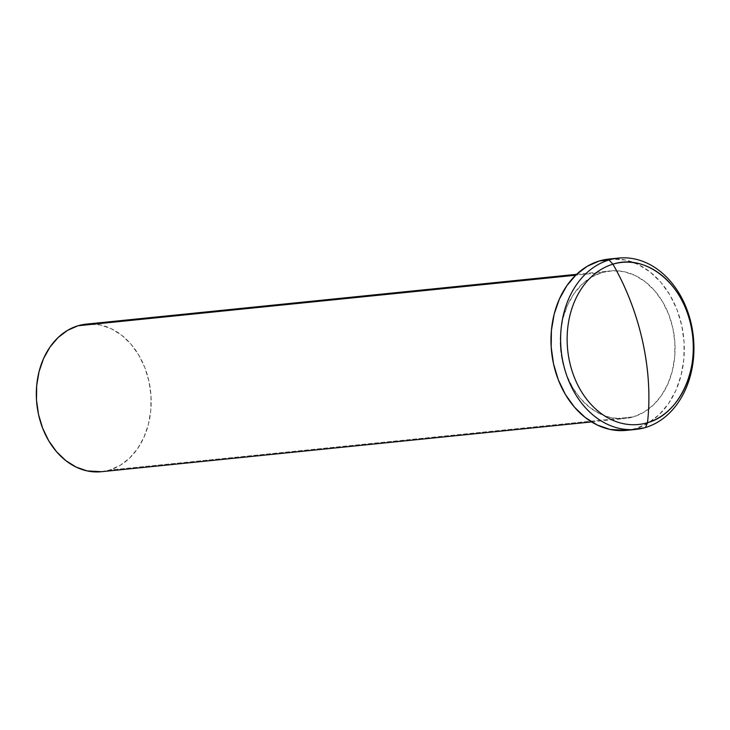 <?xml version="1.0" encoding="UTF-8"?>
<svg xmlns="http://www.w3.org/2000/svg" width="730" height="730" viewBox="0 0 730 730"><rect width="100%" height="100%" fill="white"/><g stroke="black" fill="none" stroke-linecap="round" stroke-linejoin="round"><path stroke-width="0.55" stroke-dasharray="3.65 2.74" d="M626.586 430.344L635.903 428.474L645.539 427.497L635.903 428.474A86.094 66.439 84.2 0 0 650.211 421.785A86.094 66.439 84.2 0 0 683.736 337.999A86.094 66.439 84.2 0 0 634.051 262.672A86.094 66.439 84.2 0 0 608.939 259.059M101.242 471.726A74.177 57.232 84.2 0 0 109.482 470.083L633.366 416.876A74.177 57.232 -95.8 0 1 625.135 418.509A74.177 57.232 -95.8 0 1 561.397 355.893A74.177 57.232 -95.8 0 1 601.903 272.555L575.651 275.219L601.903 272.555A74.177 57.232 -95.8 0 1 610.143 270.921A74.177 57.232 -95.8 0 1 673.881 333.546A74.177 57.232 -95.8 0 1 633.366 416.876L109.482 470.083A74.177 57.232 84.2 0 0 149.988 386.754A74.177 57.232 84.2 0 0 86.249 324.129M101.461 471.699L109.482 470.083L119.957 465.484L129.42 458.276L137.514 448.758L143.929 437.279L148.418 424.294L150.8 410.296L150.991 395.815L148.984 381.425L144.85 367.665L138.755 355.063L130.935 344.113L121.682 335.234L111.352 328.755L100.348 324.941L86.45 324.111M626.34 430.371A86.094 66.439 84.2 0 0 635.903 428.474L648.058 423.126L659.044 414.768L668.443 403.717L675.889 390.395L681.09 375.32L683.864 359.069L684.083 342.27L681.756 325.562L676.956 309.593L669.885 294.966L660.805 282.255L650.056 271.943L638.075 264.433L625.3 260.008L609.167 259.031M601.903 272.555L612.981 270.721L624.241 271.733L635.246 275.548L645.566 282.026L654.828 290.905L662.648 301.855L668.744 314.457L672.877 328.217L674.885 342.607L674.693 357.089L672.303 371.086L667.822 384.071L661.407 395.55L653.313 405.068L643.842 412.267L633.366 416.876L622.288 418.71L611.037 417.697L600.033 413.883L589.703 407.413L580.45 398.525L572.621 387.575L566.526 374.983L562.401 361.222L560.394 346.823L560.585 332.351L562.967 318.344L567.456 305.359L573.862 293.889L581.965 284.362L591.428 277.163L601.903 272.555M576.581 274.325L610.143 270.921M591.574 421.922L625.135 418.509"/><path stroke-width="1.09" d="M609.012 259.98L612.935 264.187A81.459 62.862 -95.8 0 1 690.872 325.315A81.459 62.862 -95.8 0 1 647.492 422.688L645.539 427.497A86.094 66.439 84.2 0 0 691.392 324.585A86.094 66.439 84.2 0 0 609.012 259.98A86.094 66.439 -95.8 0 1 618.575 258.082A86.094 66.439 -95.8 0 1 692.56 330.772A86.094 66.439 -95.8 0 1 645.539 427.497A86.094 66.439 -95.8 0 1 635.976 429.395A86.094 66.439 -95.8 0 1 562 356.705A86.094 66.439 -95.8 0 1 609.012 259.98L599.376 260.957L609.012 259.98A86.094 66.439 84.2 0 0 563.159 362.892A86.094 66.439 84.2 0 0 645.539 427.497L647.492 422.688C680.141 414.092 700.946 367.409 690.872 325.315C682.477 282.72 645.11 253.42 612.935 264.187C626.668 288.213 636.624 314.201 642.783 342.16C648.815 370.128 650.384 396.974 647.492 422.688A176.934 111.334 -106.6 0 0 642.783 342.16A176.934 111.334 -106.6 0 0 612.935 264.187A81.459 62.862 84.2 0 0 569.546 361.56A81.459 62.862 84.2 0 0 647.492 422.688A81.459 62.862 -95.8 0 1 569.546 361.56A81.459 62.862 -95.8 0 1 612.935 264.187L609.012 259.98M618.575 258.082L608.939 259.059A86.094 66.439 84.2 0 0 599.376 260.957L587.221 266.304L576.226 274.662L566.836 285.713L559.39 299.035L554.18 314.11L551.415 330.362L551.186 347.161L553.523 363.868L558.313 379.846L565.394 394.465L574.473 407.176L585.214 417.487L597.204 424.997L609.97 429.432L626.586 430.344M576.581 274.325L86.249 324.129A74.177 57.232 84.2 0 0 78.01 325.762L575.651 275.219L78.01 325.762A74.177 57.232 84.2 0 0 37.504 409.101A74.177 57.232 84.2 0 0 101.242 471.726L591.574 421.922M86.45 324.111L78.01 325.762L67.534 330.371L58.072 337.57L49.978 347.097L43.563 358.567L39.073 371.561L36.692 385.559L36.5 400.031L38.508 414.43L42.641 428.191L48.737 440.783L56.557 451.742L65.809 460.621L76.139 467.09L87.144 470.914L101.461 471.699M609.167 259.031L599.376 260.957A86.094 66.439 84.2 0 0 552.355 357.682A86.094 66.439 84.2 0 0 626.34 430.371L635.976 429.395"/></g></svg>
